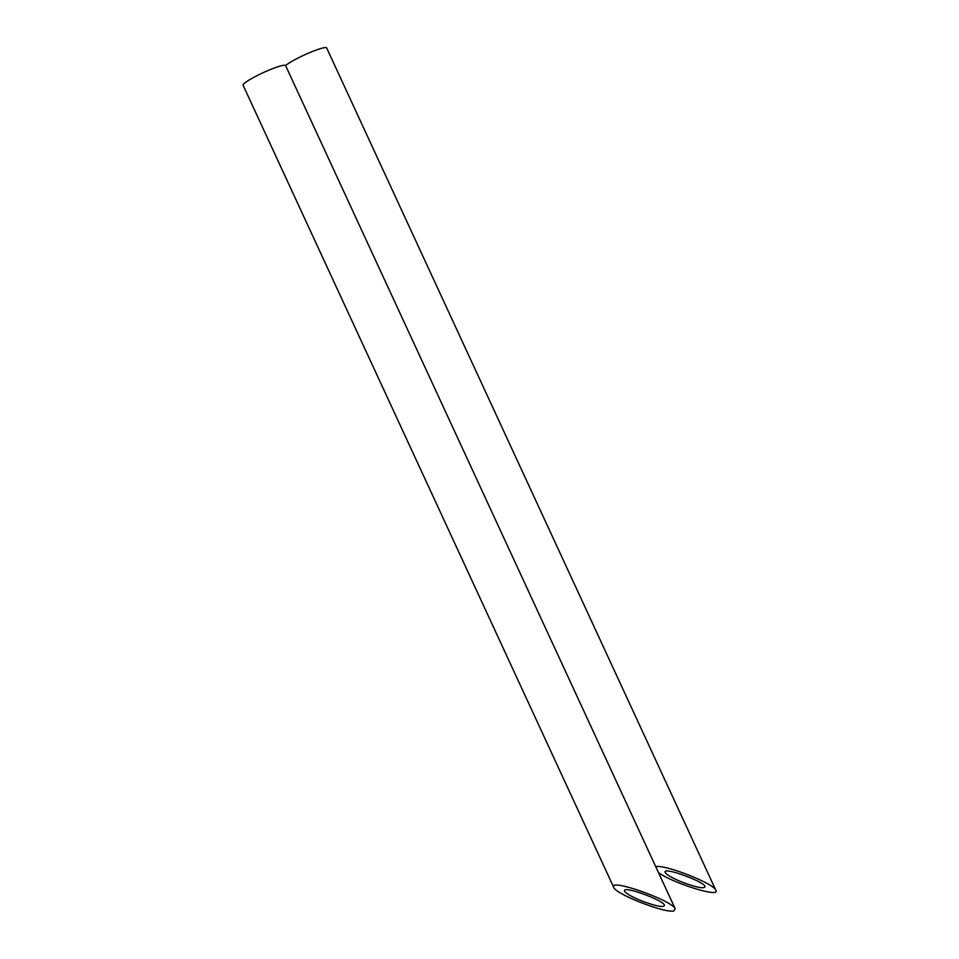 <?xml version="1.0" encoding="UTF-8"?>
<svg xmlns="http://www.w3.org/2000/svg" width="959" height="959" viewBox="0 0 959 959"><rect width="100%" height="100%" fill="white"/><g stroke="black" fill="none" stroke-linecap="round" stroke-linejoin="round"><path stroke-width="1.44" d="M665.055 871.635L665.066 872.426C666.853 875.028 672.846 878.372 683.012 882.484C697.301 887.698 704.661 889.029 705.081 886.476C703.678 881.549 666.385 867.715 665.055 871.635M655.752 866.684L285.578 65.56A23.412 2.973 -24.8 0 1 308.738 53.033A23.412 2.973 -24.8 0 1 326.659 47.95L715.858 890.264C714.047 883.527 664.515 864.107 655.752 866.684L675.232 908.856C671.947 900.165 608.066 877.845 613.712 887.351C615.534 894.088 665.055 913.507 673.829 910.93L675.232 908.856M658.473 872.582C673.482 883.515 720.76 898.08 715.858 890.264M624.489 890.348L624.489 891.139C626.287 893.728 632.269 897.085 642.446 901.196C656.735 906.411 664.096 907.741 664.515 905.188C663.113 900.249 625.819 886.416 624.489 890.348M613.712 887.351L243.095 85.243A23.412 2.973 -24.8 0 1 262.922 72.8A23.412 2.973 -24.8 0 1 285.578 65.56"/></g></svg>

